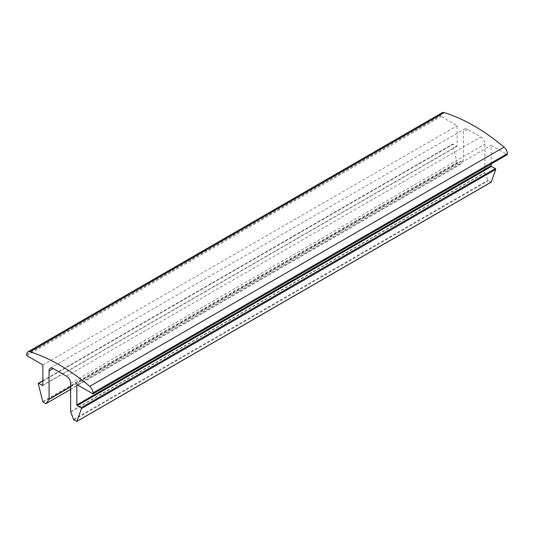<?xml version="1.0" encoding="UTF-8"?>
<svg xmlns="http://www.w3.org/2000/svg" width="534" height="534" viewBox="0 0 534 534"><rect width="100%" height="100%" fill="white"/><g stroke="black" fill="none" stroke-linecap="round" stroke-linejoin="round"><path stroke-width="0.4" stroke-dasharray="2.67 2" d="M442.212 112.701A5.861 3.384 -120 0 0 440.997 115.384L440.997 116.399L457.157 125.724L457.157 146.056A0.587 0.34 60 0 1 456.744 146.296L452.972 144.12A0.587 0.34 -120 0 0 452.578 144.527L457.064 162.369A0.587 0.34 -120 0 0 457.458 162.923L460.028 164.405A0.587 0.34 -120 0 0 460.388 164.372L463.318 160.2A0.587 0.34 -120 0 0 463.372 159.993L463.372 131.704A5.861 3.384 60 0 1 464.587 129.021A5.861 3.384 60 0 1 467.517 129.315L480.787 136.978A5.861 3.384 60 0 1 484.925 144.153L484.925 172.442A0.587 0.34 -120 0 0 484.985 172.709L487.916 180.265A0.587 0.34 -120 0 0 488.276 180.712L490.846 182.201A0.587 0.34 -120 0 0 490.98 182.248M491.14 164.005L491.14 145.348L507.3 154.673M76.843 384.54L491.14 145.348M26.7 355.591L440.997 116.399M42.86 364.922L457.157 125.724M70.682 411.908L484.985 172.709M70.628 411.634L484.925 172.442M73.612 419.464L487.916 180.265M73.972 419.911L488.276 180.712M76.542 421.393L490.846 182.201M26.7 354.576L440.997 115.384M456.744 146.296L42.86 385.254L457.157 146.056M42.86 380.896L452.972 144.12M38.281 383.719L452.578 144.527M42.76 401.561L457.064 162.369M43.154 402.115L457.458 162.923M45.724 403.597L460.028 164.405M70.628 389.399L460.388 164.372M70.628 386.916L463.318 160.2M70.628 386.743L463.372 159.993M467.517 129.315L463.372 131.704M66.483 376.17L480.787 136.978M70.628 383.345L484.925 144.153M42.733 385.521L457.037 146.329M42.86 380.702L452.678 144.093M70.628 389.419L460.321 164.432M50.283 368.22L464.587 129.021"/><path stroke-width="0.8" d="M93.003 393.872L93.003 392.857A5.861 3.384 -120 0 0 89.779 386.329A190.484 109.977 -120 0 0 59.848 365.163A190.484 109.977 -120 0 0 29.924 351.772A5.861 3.384 -120 0 0 27.915 351.893A5.861 3.384 -120 0 0 26.7 354.576L26.7 355.591L42.86 364.922L42.86 385.254A0.587 0.34 60 0 1 42.446 385.495L38.668 383.312A0.587 0.34 -120 0 0 38.281 383.719L42.76 401.561A0.587 0.34 -120 0 0 43.154 402.115L45.724 403.597A0.587 0.34 -120 0 0 46.084 403.57L49.015 399.399A0.587 0.34 -120 0 0 49.075 399.192L49.075 370.903A5.861 3.384 60 0 1 50.283 368.22A5.861 3.384 60 0 1 53.213 368.507L66.483 376.17A5.861 3.384 60 0 1 70.628 383.345L70.628 411.634A0.587 0.34 -120 0 0 70.682 411.908L73.612 419.464A0.587 0.34 -120 0 0 73.972 419.911L76.542 421.393A0.587 0.34 -120 0 0 76.936 421.293L81.422 408.63A0.587 0.34 -120 0 0 81.028 407.769L77.256 405.593A0.587 0.34 60 0 1 76.843 404.872L76.843 384.54L93.003 393.872L507.3 154.673L507.3 153.658A5.861 3.384 -120 0 0 504.076 147.137A190.484 109.977 -120 0 0 474.152 125.971A190.484 109.977 -120 0 0 444.221 112.581A5.861 3.384 -120 0 0 442.212 112.701L27.915 351.893M490.98 182.248A0.587 0.34 -120 0 0 491.24 182.101L495.719 169.432A0.587 0.34 -120 0 0 495.332 168.577L491.554 166.394A0.587 0.34 60 0 1 491.14 165.68L491.14 164.005M29.924 351.772L444.221 112.581M76.936 421.293L491.24 182.101M81.422 408.63L495.719 169.432M81.028 407.769L495.332 168.577M77.256 405.593L491.554 166.394M76.843 404.872L491.14 165.68M93.003 392.857L507.3 153.658M89.779 386.329L504.076 147.137M42.446 385.495L42.86 385.254M38.668 383.312L42.86 380.896M46.084 403.57L70.628 389.399M49.015 399.399L70.628 386.916M49.075 399.192L70.628 386.743M49.075 370.903L53.213 368.507M76.836 421.419L491.14 182.227M38.381 383.285L42.86 380.702M46.017 403.631L70.628 389.419"/></g></svg>
